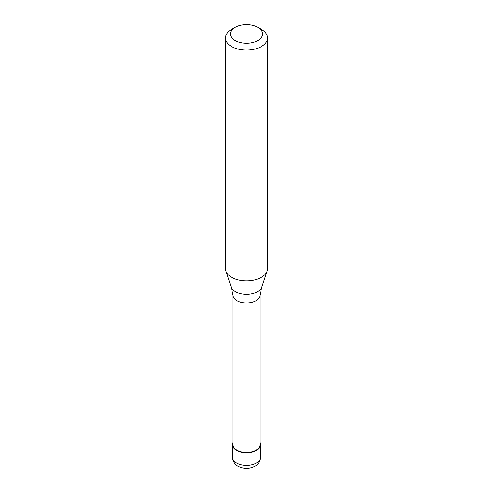 <?xml version="1.0" encoding="UTF-8"?>
<svg xmlns="http://www.w3.org/2000/svg" width="493" height="493" viewBox="0 0 493 493"><rect width="100%" height="100%" fill="white"/><g stroke="black" fill="none" stroke-linecap="round" stroke-linejoin="round"><path stroke-width="0.74" d="M233.047 442.449A14.014 8.091 0 0 0 232.486 444.711A14.014 8.091 0 0 0 241.139 452.186A14.014 8.091 0 0 0 256.409 450.436A14.014 8.091 180 0 0 260.514 444.711A14.014 8.091 180 0 0 259.953 442.449M233.047 295.418L233.047 444.711A13.453 7.765 0 0 0 241.354 451.89A13.453 7.765 0 0 0 256.015 450.201A13.453 7.765 180 0 0 259.953 444.711L259.953 295.418M231.211 287.049L233.072 295.652A13.453 7.765 0 0 0 241.736 302.431A13.453 7.765 0 0 0 256.015 300.662A13.453 7.765 180 0 0 259.928 295.652L261.789 287.049A15.573 8.991 180 0 1 257.512 291.708A15.573 8.991 0 0 1 241.934 293.945A15.573 8.991 0 0 1 231.211 287.049L225.862 271.051A21.02 12.134 0 0 0 240.344 280.357A21.02 12.134 0 0 0 261.364 277.331A21.02 12.134 180 0 0 267.138 271.051A21.02 12.134 180 0 0 267.52 268.753L267.52 37.961A21.02 12.134 180 0 1 261.364 46.539A21.02 12.134 0 0 1 238.458 49.171A21.02 12.134 0 0 1 225.48 37.961A21.02 12.134 0 0 1 231.636 29.377L235.106 27.374A16.115 9.305 0 0 0 235.106 40.531A16.115 9.305 0 0 0 257.894 40.531A16.115 9.305 180 0 0 257.894 27.374L261.364 29.377A21.02 12.134 180 0 1 267.52 37.961M225.48 37.961L225.48 268.753A21.02 12.134 0 0 0 225.862 271.051M231.636 29.377L235.106 27.374A16.115 9.305 180 0 1 257.894 27.374M260.514 457.301C259.971 461.688 258.122 464.665 254.955 466.224C249.563 468.96 244.103 469.059 238.569 466.514C234.113 464.566 231.987 458.81 232.486 457.301A14.014 8.091 0 0 0 241.139 464.776A14.014 8.091 0 0 0 256.409 463.019A14.014 8.091 180 0 0 260.514 457.301L260.514 444.711M232.486 457.301L232.486 444.711M261.789 287.049L267.138 271.051"/></g></svg>
